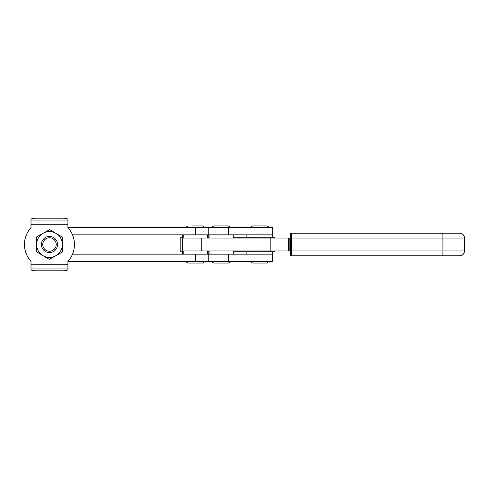 <?xml version="1.0" encoding="UTF-8"?>
<svg xmlns="http://www.w3.org/2000/svg" width="489" height="489" viewBox="0 0 489 489"><rect width="100%" height="100%" fill="white"/><g stroke="black" fill="none" stroke-linecap="round" stroke-linejoin="round"><path stroke-width="0.73" d="M214.427 225.961L223.724 225.961M223.925 225.961L228.4 225.961C229.964 226.762 230.502 227.299 230.013 227.574M230.013 261.426C230.423 261.817 229.885 262.355 228.4 263.039L213.895 263.039C212.409 262.355 211.871 261.817 212.281 261.426M250.906 227.574C250.46 227.244 250.991 226.707 252.52 225.961L267.025 225.961C268.51 226.645 269.048 227.183 268.638 227.574M268.638 261.426L267.025 263.039L252.52 263.039C251.034 262.355 250.496 261.817 250.906 261.426M198.106 225.961L202.58 225.961C204.109 226.707 204.647 227.244 204.194 227.574M204.194 261.426C204.604 261.817 204.066 262.355 202.58 263.039L188.076 263.039C186.59 262.355 186.052 261.817 186.462 261.426M192.171 263.039L188.045 263.039C186.56 262.355 186.022 261.817 186.431 261.426M192.171 225.961L202.55 225.961M198.43 263.039L202.55 263.039M183.234 251.756L180.789 251.756L180.789 237.244L183.234 237.244M233.241 251.756L274.28 251.756L274.28 250.949M274.28 238.051L274.28 237.244L233.241 237.244M207.415 237.244L209.06 237.244M207.415 251.756L209.06 251.756M72.5 234.83L208.222 234.83L208.222 227.574L67.922 227.574M208.222 261.426L208.222 254.17L208.222 261.426L67.922 261.426M208.222 234.83L208.222 227.574M72.5 254.17L208.222 254.17M290.57 250.949L182.434 250.949L182.434 238.051L290.57 238.051M201.248 250.949L201.248 238.051M208.192 254.17L208.192 251.756M182.403 254.17L182.403 251.756M272.666 251.756L272.666 254.17L208.253 254.17L208.253 261.426L272.666 261.426L272.666 254.17L246.878 254.17L246.878 251.756M272.666 237.244L272.666 234.83L246.878 234.83L246.878 237.244M208.192 237.244L208.192 234.83M182.403 237.244L182.403 234.83M210.459 234.83L208.253 234.83L208.253 227.574L272.666 227.574L272.666 234.83L210.459 234.83M24.481 244.5A24.982 24.982 90 0 0 31.009 261.34L31.003 264.873L30.978 261.34A24.982 24.982 -90 0 1 30.978 227.66A24.982 24.982 90 0 0 31.003 261.34L30.984 261.34A24.982 24.982 -90 0 1 30.984 227.66L31.003 219.463L30.978 220.081L67.916 220.081L67.922 224.757L31.009 224.757L31.009 227.66A24.982 24.982 90 0 0 24.481 244.5M31.009 261.34L31.009 264.243L67.922 264.243L67.922 261.34A24.982 24.982 90 0 0 67.922 227.66L67.922 224.757M31.003 224.017L30.984 219.463C31.308 218.705 32.922 218.29 35.838 218.21L63.075 218.21C65.991 218.29 67.604 218.705 67.916 219.463L67.916 220.081M31.009 224.757L31.003 220.081M30.984 261.34L31.009 264.243M67.922 264.243L67.916 269.537C67.604 270.295 65.991 270.71 63.075 270.79L35.838 270.79C32.922 270.71 31.308 270.295 31.003 269.537L31.003 264.983M31.003 269.537L31.003 264.873L31.003 269.537C31.29 270.295 32.904 270.71 35.819 270.79L63.063 270.79M31.003 219.463L31.003 224.127L31.003 219.463C31.29 218.705 32.904 218.29 35.819 218.21L63.063 218.21M290.368 238.051L290.368 250.949M442.9 255.784L442.93 250.949L464.55 250.949C464.263 253.883 462.649 255.496 459.715 255.784L291.169 255.784A0.807 0.807 90 0 1 290.362 254.977L290.338 238.051C290.833 235.533 289.329 234.671 291.169 233.216L459.715 233.216C462.649 233.504 464.263 235.117 464.55 238.051L291.413 238.051L291.413 250.949L442.93 250.949L442.9 233.216M49.481 252.562A8.062 8.062 -90 0 1 41.418 244.5A8.062 8.062 -90 0 1 49.481 236.438L49.481 236.438A8.062 8.062 -90 0 1 57.537 244.5A8.062 8.062 -90 0 1 49.481 252.562A8.062 8.062 -90 0 1 41.418 244.5A8.062 8.062 -90 0 1 49.481 236.438A8.062 8.062 90 0 0 41.412 244.396A8.062 8.062 90 0 0 49.475 252.562A8.062 8.062 -90 0 1 41.418 244.5A8.062 8.062 -90 0 1 49.481 236.438A8.062 8.062 -90 0 0 41.418 244.5A8.062 8.062 -90 0 1 49.475 236.438A8.062 8.062 -90 0 0 41.418 244.5A8.062 8.062 -90 0 1 49.475 236.438A8.062 8.062 -90 0 0 41.412 244.5A8.062 8.062 -90 0 0 49.475 252.562L49.475 252.562A8.062 8.062 -90 0 1 41.418 244.5A8.062 8.062 -90 0 0 49.475 252.562L49.475 252.562A8.062 8.062 -90 0 1 41.412 244.5A8.062 8.062 -90 0 0 49.475 252.562L49.475 252.562M49.481 251.224A6.724 6.724 -90 0 1 42.757 244.5A6.724 6.724 -90 0 1 49.481 237.776A6.724 6.724 -90 0 1 56.204 244.5A6.724 6.724 -90 0 1 49.481 251.224M55.777 255.747A12.897 12.897 90 0 0 56.064 233.418A12.897 12.897 90 0 0 36.577 244.335A12.897 12.897 90 0 0 55.777 255.747L49.285 259.39L36.486 251.78L36.675 236.89L49.664 229.61L62.464 237.22L62.274 252.11L55.777 255.747M49.285 259.39L36.473 251.78L36.663 236.89L49.652 229.61M249.414 251.756L249.414 250.949M249.414 238.051L249.414 237.244M239.298 251.756L239.298 250.949M239.298 238.051L239.298 237.244M195.337 234.83L195.337 227.574M195.337 261.426L195.337 254.17M289.836 250.949L289.836 238.051M288.865 250.949L288.865 238.051M288.296 250.949L288.296 238.051M270.172 250.949L270.172 238.051M228.357 234.83L228.357 227.574M266.982 234.83L266.982 227.574M228.357 261.426L228.357 254.17M266.982 261.426L266.982 254.17M67.916 268.919L31.003 268.919M291.169 255.784C289.555 254.518 290.698 256.102 290.338 250.949L290.362 254.977M290.576 234.023A0.807 0.807 90 0 1 291.383 233.216L291.413 238.051L290.6 238.051M290.6 250.949L291.413 250.949L291.383 255.784A0.807 0.807 90 0 1 290.576 254.977M291.169 233.216A0.807 0.807 90 0 0 290.362 234.023M212.281 227.574C211.798 227.299 212.336 226.762 213.895 225.961M186.462 227.574C186.009 227.244 186.547 226.707 188.076 225.961M186.431 227.574C185.948 227.299 186.486 226.762 188.045 225.961M207.415 238.051L207.415 234.83M183.234 238.051L183.234 234.83M233.241 250.949L233.241 254.17M209.06 250.949L209.06 254.17M233.241 234.83L233.241 238.051M209.06 234.83L209.06 238.051M207.415 254.17L207.415 250.949M183.234 254.17L183.234 250.949M464.55 250.949L464.55 238.051"/></g></svg>
